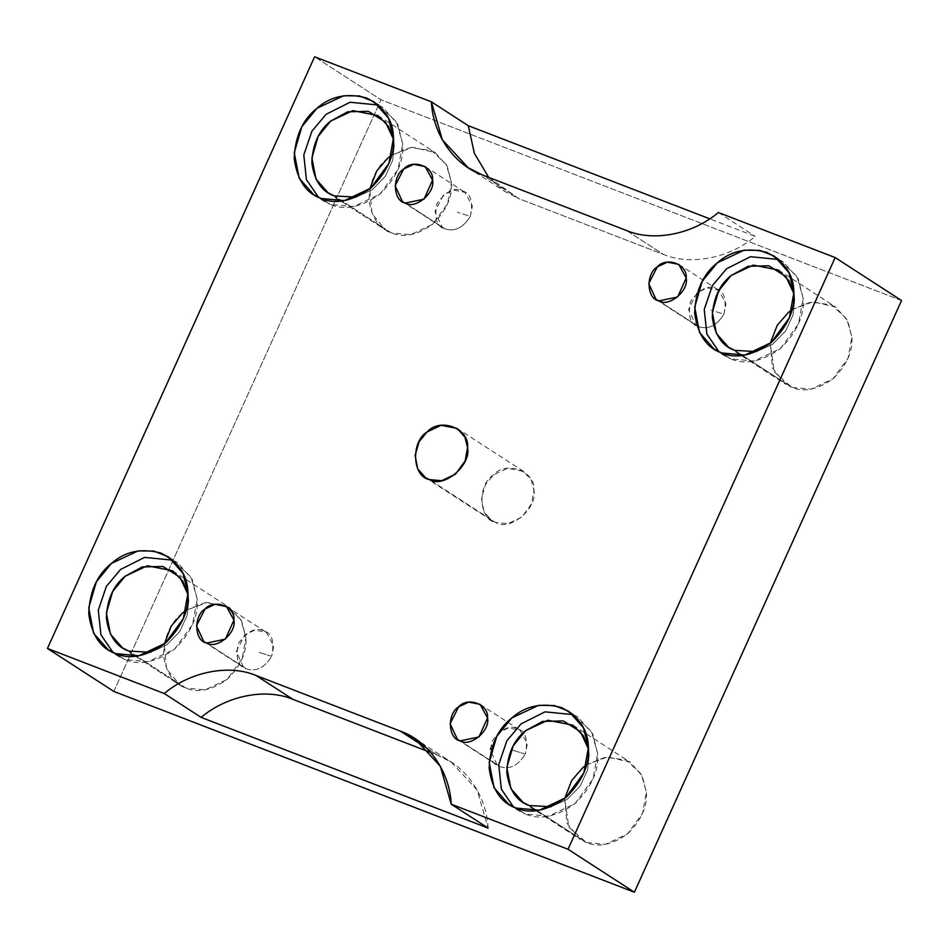 <?xml version="1.0" encoding="UTF-8"?>
<svg xmlns="http://www.w3.org/2000/svg" width="949" height="949" viewBox="0 0 949 949"><rect width="100%" height="100%" fill="white"/><g stroke="black" fill="none" stroke-linecap="round" stroke-linejoin="round"><path stroke-width="0.71" stroke-dasharray="4.75 3.56" d="M271.687 656.305L258.686 652.26L271.687 656.305C274.652 641.334 271.936 632.876 263.561 630.907C256.159 626.791 247.748 630.966 238.318 643.434C235.352 658.404 238.069 666.874 246.443 668.831C256.04 671.999 264.451 667.823 271.687 656.305C264.451 667.823 256.04 671.999 246.443 668.831L243.644 667.408L236.289 651.56L244.83 634.81L254.901 630.077L266.361 632.331L273.739 645.961L271.687 656.305M206.621 643.054L246.443 668.831L206.621 643.054M525.295 754.135L512.306 750.078L525.295 754.135C528.261 739.164 525.556 730.694 517.181 728.737C509.779 724.609 501.357 728.785 491.926 741.264C488.972 756.234 491.677 764.692 500.052 766.662C509.649 769.817 518.071 765.641 525.295 754.135C518.071 765.641 509.649 769.817 500.052 766.662L497.264 765.238L489.898 749.39L498.45 732.64L508.51 727.907L519.969 730.161L527.347 743.791L525.295 754.135M460.229 740.884L500.052 766.662L460.229 740.884M698.713 326.681C708.31 329.849 716.72 325.673 723.957 314.155L710.955 310.109L723.957 314.155C726.922 299.184 724.206 290.726 715.831 288.757C708.429 284.641 700.018 288.816 690.587 301.284C687.622 316.254 690.338 324.724 698.713 326.681L695.914 325.258L688.559 309.41L697.1 292.672L707.171 287.927L718.63 290.18L725.997 303.81L723.957 314.155C716.72 325.673 708.31 329.849 698.713 326.681L658.891 300.904L698.713 326.681M445.093 228.863C454.69 232.019 463.112 227.843 470.348 216.336L457.347 212.279L470.348 216.336C473.302 201.366 470.597 192.896 462.222 190.927C454.82 186.811 446.41 190.986 436.979 203.466C434.013 218.424 436.718 226.894 445.093 228.863L442.305 227.44L434.939 211.58L443.491 194.842L453.563 190.097L465.01 192.35L472.388 205.992L470.348 216.336C463.112 227.843 454.69 232.019 445.093 228.863L405.27 203.086L445.093 228.863M488.094 828.086C486.707 795.677 465.271 764.823 437.394 755.084L430.775 752.533L437.394 755.084L426.694 748.156L437.394 755.084L451.356 762.189L477.205 790.149L488.094 828.086M495.698 522.531L491.784 520.538L484.073 511.819L481.475 498.344L485.497 484.631L493.444 474.903L507.537 468.272L523.587 471.428L531.286 480.123L533.907 490.514L531.487 503.966L521.914 517.063L507.976 523.67L495.698 522.531L429.328 479.565L495.698 522.531C509.85 531.737 537.917 508.201 533.907 490.514C536.185 471.499 506.458 460.04 493.444 474.903C477.015 484.714 478.664 519.708 495.698 522.531M516.09 808.074L525.307 814.04L517.905 810.28L513.504 806.97L525.307 814.04L516.09 808.074M573.279 714.633L578.095 717.302L592.662 733.779L597.633 753.435L593.054 778.904L574.952 803.684L548.546 816.199L525.307 814.04C539.815 820.28 556.363 816.828 574.952 803.684C591.441 787.433 598.997 770.683 597.633 753.435L591.441 731.489L573.279 714.633M588.475 748.975L589.21 755.19L587.538 770.078L580.136 786.104L567.039 799.473L551.049 806.78L567.039 799.473L580.136 786.104L587.538 770.078L589.21 755.19L588.475 748.975M529.162 805.511L586.316 842.51L580.171 839.379L566.944 823.222L564.691 798.572L568.854 827.172L586.316 842.51L529.162 805.511M586.565 764.775L607.609 756.899L630.136 762.189L642.236 775.879L646.364 792.19L642.556 813.329L627.526 833.91L605.604 844.302L586.316 842.51C598.356 847.694 612.093 844.824 627.526 833.91C641.216 820.422 647.491 806.508 646.364 792.19L641.299 774.123L626.459 760.125L605.486 757.148L586.565 764.775M721.596 352.933L730.813 358.9L723.411 355.128L719.01 351.83L730.813 358.9L721.596 352.933M778.785 259.492L783.601 262.161L798.168 278.638L803.151 298.283L798.56 323.751L780.458 348.544L754.052 361.047L730.813 358.9C745.321 365.14 761.869 361.688 780.458 348.544C796.946 332.292 804.503 315.543 803.151 298.283L796.946 276.349L778.785 259.492M793.981 293.834L794.716 300.038L793.044 314.926L785.642 330.952L772.545 344.333L756.567 351.628L772.545 344.333L785.642 330.952L793.044 314.926L794.716 300.038L793.981 293.834M734.668 350.359L791.822 387.358L785.677 384.226L772.462 368.082L770.197 343.419L774.36 372.032L791.822 387.358L734.668 350.359M792.071 309.635L813.115 301.746L835.642 307.049L847.742 320.726L851.87 337.037L848.062 358.188L833.032 378.758L811.11 389.149L791.822 387.358C803.862 392.542 817.599 389.671 833.032 378.758C846.722 365.27 852.997 351.367 851.87 337.037L846.805 318.971L831.965 304.985L810.992 302.007L792.071 309.635M321.153 198.471L330.371 204.438L322.968 200.666L318.567 197.368L330.371 204.438L321.153 198.471M378.343 105.031L383.159 107.7L397.726 124.177L402.708 143.821L398.117 169.29L380.015 194.082L353.609 206.585L330.371 204.438C344.878 210.678 361.427 207.226 380.015 194.082C396.504 177.831 404.06 161.081 402.708 143.821L396.504 121.887L378.343 105.031M393.538 139.373L394.274 145.577L392.601 160.464L385.199 176.49L372.103 189.871L356.124 197.167L372.103 189.871L385.199 176.49L392.601 160.464L394.274 145.577L393.538 139.373M387.844 158.056C376.029 167.392 369.754 181.295 369.007 199.776C371.462 217.594 378.924 228.626 391.379 232.896C403.42 238.08 417.157 235.21 432.59 224.296C446.279 210.808 452.554 196.906 451.427 182.576L446.362 164.509L431.522 150.523L410.549 147.546L391.629 155.173L412.673 147.285L435.2 152.587L447.299 166.265L451.427 182.576L447.62 203.727L432.59 224.296L410.668 234.688L391.379 232.896L334.226 195.897L391.379 232.896L385.235 229.765L372.02 213.62L369.754 188.958M115.648 653.612L124.865 659.579L117.462 655.818L113.061 652.509L124.865 659.579L115.648 653.612M172.837 560.171L177.653 562.84L192.22 579.317L197.202 598.973L192.611 624.442L174.509 649.223L148.103 661.738L124.865 659.579C139.373 665.818 155.921 662.366 174.509 649.223C190.998 632.983 198.555 616.221 197.202 598.973L190.998 577.028L172.837 560.171M188.032 594.513L188.768 600.729L187.095 615.616L179.693 631.643L166.597 645.012L150.618 652.319L166.597 645.012L179.693 631.643L187.095 615.616L188.768 600.729L188.032 594.513M182.338 613.196C170.523 622.532 164.248 636.447 163.501 654.929C165.956 672.734 173.418 683.778 185.874 688.049C197.914 693.233 211.651 690.362 227.084 679.448C240.773 665.961 247.048 652.046 245.921 637.728L240.856 619.661L226.016 605.676L205.043 602.686L186.123 610.326L207.167 602.437L229.694 607.728L241.793 621.417L245.921 637.728L242.114 658.867L227.084 679.448L205.162 689.84L185.874 688.049L128.72 651.05L185.874 688.049L179.729 684.917L166.514 668.76L164.248 644.11M626.577 230.548L663.446 254.415L518.984 198.697L482.116 174.83L518.984 198.697L505.022 191.579L488.723 177.38L518.984 198.697L663.446 254.415C690.552 265.886 729.354 258.258 755.262 236.396L709.733 218.828L755.262 236.396C729.354 258.258 690.552 265.886 663.446 254.415L626.577 230.548M718.381 212.517L755.262 236.396L718.381 212.517M901.55 300.536L380.976 99.74L314.605 56.774L380.976 99.74L901.55 300.536M113.821 691.43L380.976 99.74L113.821 691.43M226.538 606.553L266.361 632.331M203.821 641.631L243.644 667.408M480.147 704.372L519.969 730.161M457.442 739.461L497.264 765.238M678.808 264.403L718.63 290.18M656.091 299.481L695.914 325.258M425.199 166.573L465.01 192.35M402.483 201.662L442.305 227.44M491.784 520.538L425.413 477.572M523.587 471.428L457.216 428.462M568.878 711.335L578.095 717.302M508.688 804.313L517.905 810.28M572.982 725.202L630.136 762.189M523.018 802.38L580.171 839.379M774.384 256.194L783.601 262.161M714.194 349.161L723.411 355.128M778.488 270.05L835.642 307.049M728.524 347.239L785.677 384.226M373.942 101.733L383.159 107.7M313.751 194.699L322.968 200.666M378.046 115.588L435.2 152.587M328.081 192.777L385.235 229.765M168.436 556.873L177.653 562.84M108.245 649.851L117.462 655.818M172.54 570.74L229.694 607.728M122.575 647.918L179.729 684.917M468.142 167.712L505.022 191.579M414.488 738.322L451.356 762.189"/><path stroke-width="1.42" d="M206.621 643.054L225.352 639.151L233.917 620.183L226.538 606.553L215.079 604.299L205.008 609.033L196.467 625.782L203.821 641.631L206.621 643.054C194.45 641.038 193.276 616.043 205.008 609.033C214.308 598.416 235.542 606.601 233.917 620.183C236.775 632.829 216.728 649.626 206.621 643.054M460.229 740.884L478.96 736.97L487.525 718.013L480.147 704.372L468.687 702.118L458.628 706.863L450.075 723.613L457.442 739.461L460.229 740.884C448.07 738.868 446.884 713.873 458.628 706.863C467.916 696.246 489.15 704.431 487.525 718.013C490.396 730.647 470.336 747.456 460.229 740.884M658.891 300.904L677.622 297.001L686.186 278.033L678.808 264.403L667.349 262.149L657.277 266.883L648.736 283.632L656.091 299.481L658.891 300.904C646.72 298.888 645.545 273.893 657.277 266.883C666.578 256.266 687.811 264.463 686.186 278.033C689.045 290.679 668.998 307.476 658.891 300.904M405.27 203.086L424.001 199.171L432.566 180.203L425.199 166.573L413.74 164.319L403.669 169.064L395.116 185.802L402.483 201.662L405.27 203.086C393.111 201.069 391.937 176.063 403.669 169.064C412.969 158.436 434.203 166.633 432.566 180.203C435.437 192.849 415.377 209.658 405.27 203.086M201.117 717.385L488.094 828.086L201.117 717.385L164.248 693.517L47.45 648.464L314.605 56.774L431.404 101.828L442.293 139.752L468.142 167.712L482.116 174.83L626.577 230.548C653.683 242.007 692.485 234.391 718.381 212.517L835.179 257.57L901.55 300.536L835.179 257.57L568.024 849.26L634.395 892.226L901.55 300.536L634.395 892.226L113.821 691.43L47.45 648.464L113.821 691.43L634.395 892.226L568.024 849.26L451.226 804.206L488.094 828.086L451.226 804.206L440.336 766.282L414.488 738.322L400.525 731.204L256.052 675.486C228.946 664.027 190.144 671.643 164.248 693.517L201.117 717.385C227.025 695.51 265.827 687.895 292.921 699.354C265.827 687.895 227.025 695.51 201.117 717.385M430.775 752.533L292.921 699.354L256.052 675.486L292.921 699.354L430.775 752.533M429.328 479.565L441.605 480.704L455.556 474.097L465.117 461L467.537 447.548L464.915 437.169L457.216 428.462L441.178 425.306L427.086 431.937L419.126 441.665L415.116 455.378L417.714 468.853L425.413 477.572L429.328 479.565C412.305 476.742 410.644 441.748 427.086 431.937C440.099 417.074 469.826 428.533 467.537 447.548C471.558 465.235 443.48 488.771 429.328 479.565M516.09 808.074L539.329 810.232L565.734 797.718L583.837 772.937L588.416 747.468L583.445 727.812L568.878 711.335L554.335 705.522L538.51 705.368L511.843 717.919L496.778 736.329L489.186 762.296L494.097 787.789L508.688 804.313L516.09 808.074C501.096 802.937 492.104 789.639 489.15 768.18C490.04 745.914 497.608 729.164 511.843 717.919C525.473 705.807 542.021 702.355 561.476 707.563C579.163 716.685 588.143 729.983 588.416 747.468C589.78 764.716 582.223 781.466 565.734 797.718C547.146 810.861 530.598 814.313 516.09 808.074M513.504 806.97L501.357 789.2L498.735 764.621L506.849 740.789L521.06 723.885L544.999 711.857L573.279 714.633L544.999 711.857L521.06 723.885L506.849 740.789L498.735 764.621L501.357 789.2L513.504 806.97M529.162 805.511C516.707 801.241 509.257 790.197 506.79 772.391C507.537 753.909 513.812 739.995 525.627 730.671L542.614 721.418L563.315 720.92L580.42 731.762L588.475 748.975L583.398 735.855L572.982 725.202L547.775 720.244L525.627 730.671L513.136 745.95L506.825 767.504L510.906 788.666L523.018 802.38L529.162 805.511L551.049 806.78L529.162 805.511M564.691 798.572L571.689 780.517L582.781 767.658L586.565 764.775L582.781 767.658L571.689 780.517L564.691 798.572M721.596 352.933L744.835 355.08L771.24 342.577L789.343 317.785L793.922 292.316L788.951 272.671L774.384 256.194L759.841 250.382L744.016 250.216L717.349 262.778L702.284 281.177L694.692 307.156L699.603 332.648L714.194 349.161L721.596 352.933C706.602 347.785 697.61 334.487 694.656 313.028C695.546 290.774 703.114 274.024 717.349 262.778C730.979 250.666 747.527 247.215 766.982 252.422C784.669 261.533 793.649 274.83 793.922 292.316C795.286 309.576 787.729 326.326 771.24 342.577C752.652 355.721 736.104 359.173 721.596 352.933M719.01 351.83L706.863 334.06L704.241 309.469L712.355 285.637L726.566 268.745L750.505 256.704L778.785 259.492L750.505 256.704L726.566 268.745L712.355 285.637L704.241 309.469L706.863 334.06L719.01 351.83M734.668 350.359C722.213 346.1 714.763 335.056 712.296 317.239C713.043 298.757 719.33 284.854 731.133 275.518L748.12 266.278L768.832 265.779L785.926 276.622L793.981 293.834L788.904 280.714L778.488 270.05L753.281 265.091L731.133 275.518L718.642 290.797L712.331 312.363L716.412 333.526L728.524 347.239L734.668 350.359L756.567 351.628L734.668 350.359M770.197 343.419L777.207 325.365L788.287 312.518L792.071 309.635L788.287 312.518L777.207 325.365L770.197 343.419M321.153 198.471L344.392 200.619L370.798 188.116L388.9 163.323L393.491 137.854L388.509 118.21L373.942 101.733L359.398 95.92L343.574 95.754L316.907 108.316L301.841 126.715L294.249 152.694L299.16 178.187L313.751 194.699L321.153 198.471C306.159 193.323 297.179 180.025 294.214 158.566C295.115 136.312 302.672 119.562 316.907 108.316C330.549 96.205 347.085 92.753 366.539 97.961C384.226 107.071 393.206 120.369 393.491 137.854C394.843 155.114 387.287 171.864 370.798 188.116C352.209 201.259 335.661 204.711 321.153 198.471M318.567 197.368L306.42 179.598L303.799 155.007L311.913 131.176L326.124 114.283L350.074 102.243L378.343 105.031L350.074 102.243L326.124 114.283L311.913 131.176L303.799 155.007L306.42 179.598L318.567 197.368M334.226 195.897C321.77 191.639 314.321 180.595 311.853 162.777C312.601 144.295 318.888 130.393 330.691 121.057L347.678 111.816L368.39 111.318L385.484 122.16L393.538 139.373L388.461 126.253L378.046 115.588L352.838 110.63L330.691 121.057L318.2 136.336L311.889 157.902L315.97 179.064L328.081 192.777L334.226 195.897L356.124 197.167L334.226 195.897M369.754 188.958L376.765 170.903L387.844 158.056L391.629 155.173L387.844 158.056M115.648 653.612L138.886 655.771L165.292 643.256L183.394 618.475L187.985 593.006L183.003 573.35L168.436 556.873L153.892 551.072L138.068 550.906L111.401 563.457L96.335 581.867L88.743 607.834L93.654 633.327L108.245 649.851L115.648 653.612C100.653 648.475 91.662 635.178 88.708 613.718C89.609 591.452 97.166 574.703 111.401 563.457C125.031 551.345 141.579 547.893 161.033 553.101C178.72 562.223 187.7 575.521 187.985 593.006C189.337 610.254 181.781 627.004 165.292 643.256C146.704 656.4 130.155 659.852 115.648 653.612M113.061 652.509L100.914 634.751L98.293 610.16L106.407 586.328L120.618 569.436L144.568 557.395L172.837 560.171L144.568 557.395L120.618 569.436L106.407 586.328L98.293 610.16L100.914 634.751L113.061 652.509M128.72 651.05C116.264 646.779 108.815 635.735 106.347 617.929C107.095 599.448 113.382 585.533 125.185 576.209L142.172 566.956L162.884 566.458L179.978 577.3L188.032 594.513L182.955 581.393L172.54 570.74L147.332 565.782L125.185 576.209L112.694 591.488L106.383 613.042L110.464 634.205L122.575 647.918L128.72 651.05L150.618 652.319L128.72 651.05M164.248 644.11L171.259 626.055L182.338 613.196L186.123 610.326L182.338 613.196M488.723 177.38L474.381 153.37L468.272 125.695L431.404 101.828L468.272 125.695L474.381 153.37L488.723 177.38M709.733 218.828L468.272 125.695L709.733 218.828M426.694 748.156L400.525 731.204L426.694 748.156M400.525 731.204C428.402 740.955 449.826 771.81 451.226 804.206L568.024 849.26L835.179 257.57L718.381 212.517C692.485 234.391 653.683 242.007 626.577 230.548L482.116 174.83C454.239 165.079 432.803 134.224 431.404 101.828L314.605 56.774L47.45 648.464L164.248 693.517C190.144 671.643 228.946 664.027 256.052 675.486L400.525 731.204"/></g></svg>
